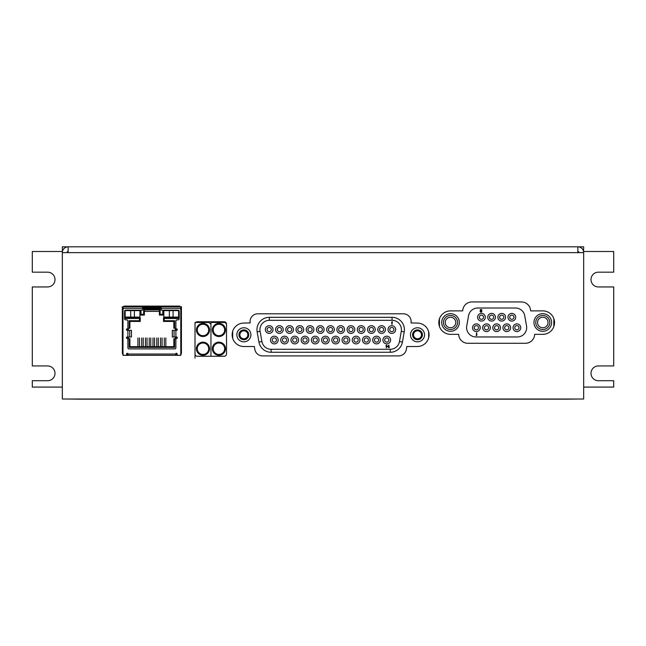 <?xml version="1.0" encoding="UTF-8"?>
<svg xmlns="http://www.w3.org/2000/svg" width="646" height="646" viewBox="0 0 646 646"><rect width="100%" height="100%" fill="white"/><g stroke="black" fill="none" stroke-linecap="round" stroke-linejoin="round"><path stroke-width="0.97" d="M62.339 387.075L32.3 387.075L32.3 380.712L47.618 380.712A7.381 7.381 0 0 0 54.999 373.331A7.381 7.381 0 0 0 47.618 365.951L32.3 365.951L32.3 286.953L47.618 286.953A7.381 7.381 0 0 0 54.999 279.573A7.381 7.381 0 0 0 47.618 272.184L32.3 272.184L32.3 251.512L62.444 251.512L62.339 246.829L577.863 246.829L577.863 252.626L583.661 252.626A5.798 5.798 0 0 0 577.863 246.829L583.661 246.829L583.556 251.512L613.7 251.512L613.7 272.184L598.382 272.184A7.381 7.381 0 0 0 591.001 279.573A7.381 7.381 0 0 0 598.382 286.953L613.7 286.953L613.7 365.951L598.382 365.951A7.381 7.381 0 0 0 591.001 373.331A7.381 7.381 0 0 0 598.382 380.712L613.7 380.712L613.7 387.075L583.661 387.075M77.706 399.026A12.096 12.096 0 0 0 79.595 399.171L566.405 399.171A12.096 12.096 0 0 0 568.294 399.026M79.595 399.171L67.499 399.026M578.501 399.026L566.405 399.171M62.339 252.626L68.137 252.626L68.137 246.829A5.798 5.798 0 0 0 62.339 252.626L62.339 399.026L583.661 399.026L583.661 252.626M243.865 346.514L254.33 346.514L254.847 349.462A7.784 7.784 0 0 0 262.51 355.898L398.679 355.898A7.784 7.784 0 0 0 406.342 349.462L406.859 346.514L417.324 346.514A11.717 11.717 0 0 0 429.049 334.798A11.717 11.717 0 0 0 417.324 323.081L411.017 322.927A7.784 7.784 0 0 0 403.354 313.795L257.835 313.795A7.784 7.784 0 0 0 250.172 322.927L243.865 323.081A11.717 11.717 0 0 0 232.148 334.798A11.717 11.717 0 0 0 243.865 346.514M458.676 334.329A9.23 9.23 0 0 0 467.898 343.284L525.432 343.284A9.23 9.23 0 0 0 534.662 334.329L542.81 334.329A11.717 11.717 0 0 0 554.534 322.612A11.717 11.717 0 0 0 542.81 310.896L530.721 310.896L530.487 309.563A9.23 9.23 0 0 0 521.403 301.94L471.935 301.94A9.23 9.23 0 0 0 462.851 309.563L462.617 310.896L450.528 310.896A11.717 11.717 0 0 0 438.804 322.612A11.717 11.717 0 0 0 450.528 334.329L458.676 334.329M179.071 306.107L124.694 306.107A2.342 2.342 0 0 0 122.352 308.449L122.352 352.991A2.342 2.342 0 0 0 124.694 355.332L179.071 355.332A2.342 2.342 0 0 0 181.421 352.991L181.421 308.449A2.342 2.342 0 0 0 179.071 306.107M195.011 353.927A2.342 2.342 0 0 0 197.361 356.269L224.178 356.269A2.342 2.342 0 0 0 226.52 353.927L226.52 324.106A2.342 2.342 0 0 0 224.178 321.765L197.361 321.765A2.342 2.342 0 0 0 195.011 324.106L195.011 358.094M578.969 252.626A1.106 1.106 0 0 0 577.863 251.512M68.137 251.512A1.106 1.106 0 0 0 67.031 252.626M137.768 310.112L136.653 310.112M129.644 310.112L128.538 310.112M128.538 317.751L128.538 317.259L129.644 317.259L129.644 317.751L124.848 317.751L124.848 310.484M175.236 317.259L175.236 317.751L174.121 317.751L174.121 317.259L175.236 317.259M175.236 310.112L174.121 310.112M167.661 310.112L166.555 310.112M177.448 354.961L176.802 355.332M128.078 354.961L126.963 355.332M136.653 317.259L137.768 317.259L137.768 317.751L136.653 317.751L136.653 317.259M166.555 317.751L166.555 317.259L167.661 317.259L167.661 317.751L163.511 317.751L163.511 321.442L173.863 321.442L173.863 328.2L175.882 328.2M160.119 314.319L160.119 309.192L143.654 309.192L143.654 314.319L140.998 314.319L140.255 315.062L144.389 315.062L144.389 309.927L159.376 309.927L159.376 315.062L163.511 315.062L162.776 314.319L160.119 314.319L159.376 315.062M175.882 338.722L173.863 338.722L173.863 346.66L129.903 346.66L129.903 338.722L127.892 338.722M129.16 328.2L129.903 328.2L129.903 321.442L140.255 321.442L139.52 320.707L129.16 320.707L129.16 328.2L127.892 328.2M179.2 318.034L175.236 317.751M126.963 354.961L126.317 354.961M129.644 317.751L136.653 317.751M128.352 338.722L128.352 336.986M128.352 330.34L128.352 328.2M175.413 338.722L175.413 336.986M175.413 330.34L175.413 328.2M167.661 317.751L174.121 317.751M178.926 317.751L178.926 310.484M126.584 354.412L128.078 354.412M175.696 354.412L177.182 354.412M140.255 315.062L140.255 310.112M144.389 311.404L159.376 311.404M163.511 310.112L163.511 315.062M137.768 317.751L140.255 317.751L139.52 318.494L139.52 320.707M181.324 309.862L181.324 308.449A0.735 0.735 0 0 0 180.88 307.771M162.776 310.112L162.776 314.319M159.376 309.927L160.119 309.192M143.654 309.192L144.389 309.927M144.389 315.062L143.654 314.319M140.998 314.319L140.998 310.112M124.565 318.494L139.52 318.494M140.255 317.751L140.255 321.442M129.903 321.442L129.16 320.707M127.609 328.862L127.609 330.34M127.609 336.986L127.609 338.464M129.903 346.66L129.16 347.395L174.606 347.395L174.606 338.722M129.16 338.722L129.16 347.395M173.863 346.66L174.606 347.395M176.156 338.464L176.156 336.986M176.156 330.34L176.156 328.862M173.863 321.442L174.606 320.707L164.254 320.707L163.511 321.442M174.606 328.2L174.606 320.707M164.254 320.707L164.254 318.494L163.511 317.751M164.254 318.494L179.2 318.494M122.926 307.754A0.735 0.735 0 0 0 122.441 308.449L122.441 309.862M161.201 307.714L142.564 307.714M164.286 337.979L164.286 346.66M165.836 346.66L165.836 337.979M162.073 346.66L162.073 337.979M160.523 337.979L160.523 346.66M156.76 337.979L156.76 346.66M158.31 346.66L158.31 337.979M152.989 337.979L152.989 346.66M154.539 346.66L154.539 337.979M149.226 337.979L149.226 346.66M150.776 346.66L150.776 337.979M137.929 337.979L137.929 346.66M139.479 346.66L139.479 337.979M141.692 337.979L141.692 346.66M143.242 346.66L143.242 337.979M145.463 337.979L145.463 346.66M147.013 346.66L147.013 337.979M125.171 310.613L125.171 317.073L139.932 317.073L139.932 310.613L125.171 310.613M178.603 317.073L178.603 310.613L163.834 310.613L163.834 317.073L178.603 317.073M129.055 306.107L129.014 306.689L135.991 306.689L135.951 306.107M167.815 306.107L167.774 306.689L174.751 306.689L174.711 306.107M174.751 306.689L167.774 306.689M142.564 307.528L161.201 307.528M174.049 336.986L172.296 336.986L172.312 330.34L174.049 330.34L174.049 336.986L176.616 336.986A0.735 0.735 0 0 1 177.351 337.721A0.735 0.735 0 0 1 176.616 338.464L175.882 338.464L175.882 347.798A1.106 1.106 0 0 1 174.767 348.913L128.998 348.913A1.106 1.106 0 0 1 127.892 347.798L127.892 338.464L127.149 338.464A0.735 0.735 0 0 1 126.414 337.721A0.735 0.735 0 0 1 127.149 336.986L129.717 336.986L129.717 330.34L127.149 330.34A0.735 0.735 0 0 1 126.414 329.605A0.735 0.735 0 0 1 127.149 328.862L127.892 328.862L127.892 321.005A1.106 1.106 0 0 0 126.786 319.891L125.671 319.891A1.106 1.106 0 0 1 124.565 318.785L124.565 311.219A1.106 1.106 0 0 1 125.671 310.112L142.564 310.112L142.564 306.793L180.727 306.793M181.421 309.902L180.767 309.555A1.849 1.849 0 0 1 180.412 308.263L161.201 308.263L161.201 310.112L178.094 310.112A1.106 1.106 0 0 1 179.2 311.219L179.2 318.785A1.106 1.106 0 0 1 178.094 319.891L176.988 319.891A1.106 1.106 0 0 0 175.882 321.005L175.882 328.862L176.616 328.862A0.735 0.735 0 0 1 177.351 329.605A0.735 0.735 0 0 1 176.616 330.34L174.049 330.34M129.717 330.34L131.469 330.34L131.469 336.986L129.717 336.986M175.696 355.332L175.696 354.04A0.735 0.735 0 0 1 176.431 353.305A0.735 0.735 0 0 1 177.174 354.04L177.174 354.226A1.106 1.106 0 0 0 178.28 355.332L180.767 355.332L180.767 309.555M122.215 307.544L123.362 308.263A1.849 1.849 0 0 1 122.998 309.555L122.998 355.332L125.494 355.332A1.106 1.106 0 0 0 126.6 354.226L126.6 354.04A0.735 0.735 0 0 1 127.335 353.305A0.735 0.735 0 0 1 128.078 354.04L128.078 355.332M176.301 306.793L174.767 306.793M167.758 306.793L166.232 306.793M181.55 306.818L180.412 308.263L181.55 307.544M142.564 306.793L123.039 306.793M122.215 306.818L123.362 308.263L142.564 308.263M161.201 308.263L161.201 306.793M122.998 309.555L122.352 309.91M401.279 331.325A9.375 9.375 0 0 0 392.049 320.319L269.334 320.319A9.375 9.375 0 0 0 260.096 331.325L261.896 341.524A9.375 9.375 0 0 0 271.126 349.276L390.249 349.276A9.375 9.375 0 0 0 399.478 341.524L401.279 331.325L404.235 331.85A12.379 12.379 0 0 0 392.049 317.323L392.049 320.319M388.585 345.594L388.585 346.724L387.592 346.724L388.585 345.594M387.18 346.724L388.585 347.088L388.94 347.928L388.94 347.088L389.522 347.088L388.94 346.724L388.94 345.109L387.18 346.724M386.712 345.109L386.009 345.529L386.356 347.928L386.712 345.109M392.34 321.668L391.637 322.088L391.985 324.486L392.34 321.668M274.34 337.939A2.108 2.108 0 0 0 272.224 340.046A2.108 2.108 0 0 0 274.34 342.162A2.108 2.108 0 0 0 276.448 340.046A2.108 2.108 0 0 0 274.34 337.939M274.34 343.89A3.844 3.844 0 0 1 270.496 340.046A3.844 3.844 0 0 1 274.34 336.203A3.844 3.844 0 0 1 278.184 340.046A3.844 3.844 0 0 1 274.34 343.89M284.555 337.939A2.108 2.108 0 0 0 282.447 340.046A2.108 2.108 0 0 0 284.555 342.162A2.108 2.108 0 0 0 286.671 340.046A2.108 2.108 0 0 0 284.555 337.939M284.555 343.89A3.844 3.844 0 0 1 280.711 340.046A3.844 3.844 0 0 1 284.555 336.203A3.844 3.844 0 0 1 288.399 340.046A3.844 3.844 0 0 1 284.555 343.89M294.778 337.939A2.108 2.108 0 0 0 292.67 340.046A2.108 2.108 0 0 0 294.778 342.162A2.108 2.108 0 0 0 296.885 340.046A2.108 2.108 0 0 0 294.778 337.939M294.778 343.89A3.844 3.844 0 0 1 290.934 340.046A3.844 3.844 0 0 1 294.778 336.203A3.844 3.844 0 0 1 298.622 340.046A3.844 3.844 0 0 1 294.778 343.89M305.001 337.939A2.108 2.108 0 0 0 302.885 340.046A2.108 2.108 0 0 0 305.001 342.162A2.108 2.108 0 0 0 307.108 340.046A2.108 2.108 0 0 0 305.001 337.939M305.001 343.89A3.844 3.844 0 0 1 301.157 340.046A3.844 3.844 0 0 1 305.001 336.203A3.844 3.844 0 0 1 308.845 340.046A3.844 3.844 0 0 1 305.001 343.89M315.216 337.939A2.108 2.108 0 0 0 313.108 340.046A2.108 2.108 0 0 0 315.216 342.162A2.108 2.108 0 0 0 317.331 340.046A2.108 2.108 0 0 0 315.216 337.939M315.216 343.89A3.844 3.844 0 0 1 311.372 340.046A3.844 3.844 0 0 1 315.216 336.203A3.844 3.844 0 0 1 319.059 340.046A3.844 3.844 0 0 1 315.216 343.89M325.439 337.939A2.108 2.108 0 0 0 323.331 340.046A2.108 2.108 0 0 0 325.439 342.162A2.108 2.108 0 0 0 327.546 340.046A2.108 2.108 0 0 0 325.439 337.939M325.439 343.89A3.844 3.844 0 0 1 321.595 340.046A3.844 3.844 0 0 1 325.439 336.203A3.844 3.844 0 0 1 329.282 340.046A3.844 3.844 0 0 1 325.439 343.89M335.662 337.939A2.108 2.108 0 0 0 333.546 340.046A2.108 2.108 0 0 0 335.662 342.162A2.108 2.108 0 0 0 337.769 340.046A2.108 2.108 0 0 0 335.662 337.939M335.662 343.89A3.844 3.844 0 0 1 331.81 340.046A3.844 3.844 0 0 1 335.662 336.203A3.844 3.844 0 0 1 339.505 340.046A3.844 3.844 0 0 1 335.662 343.89M345.876 337.939A2.108 2.108 0 0 0 343.769 340.046A2.108 2.108 0 0 0 345.876 342.162A2.108 2.108 0 0 0 347.984 340.046A2.108 2.108 0 0 0 345.876 337.939M345.876 343.89A3.844 3.844 0 0 1 342.033 340.046A3.844 3.844 0 0 1 345.876 336.203A3.844 3.844 0 0 1 349.72 340.046A3.844 3.844 0 0 1 345.876 343.89M356.099 337.939A2.108 2.108 0 0 0 353.992 340.046A2.108 2.108 0 0 0 356.099 342.162A2.108 2.108 0 0 0 358.207 340.046A2.108 2.108 0 0 0 356.099 337.939M356.099 343.89A3.844 3.844 0 0 1 352.256 340.046A3.844 3.844 0 0 1 356.099 336.203A3.844 3.844 0 0 1 359.943 340.046A3.844 3.844 0 0 1 356.099 343.89M366.314 337.939A2.108 2.108 0 0 0 364.207 340.046A2.108 2.108 0 0 0 366.314 342.162A2.108 2.108 0 0 0 368.43 340.046A2.108 2.108 0 0 0 366.314 337.939M366.314 343.89A3.844 3.844 0 0 1 362.471 340.046A3.844 3.844 0 0 1 366.314 336.203A3.844 3.844 0 0 1 370.166 340.046A3.844 3.844 0 0 1 366.314 343.89M376.537 337.939A2.108 2.108 0 0 0 374.43 340.046A2.108 2.108 0 0 0 376.537 342.162A2.108 2.108 0 0 0 378.645 340.046A2.108 2.108 0 0 0 376.537 337.939M376.537 343.89A3.844 3.844 0 0 1 372.694 340.046A3.844 3.844 0 0 1 376.537 336.203A3.844 3.844 0 0 1 380.381 340.046A3.844 3.844 0 0 1 376.537 343.89M386.76 337.939A2.108 2.108 0 0 0 384.653 340.046A2.108 2.108 0 0 0 386.76 342.162A2.108 2.108 0 0 0 388.868 340.046A2.108 2.108 0 0 0 386.76 337.939M386.76 343.89A3.844 3.844 0 0 1 382.916 340.046A3.844 3.844 0 0 1 386.76 336.203A3.844 3.844 0 0 1 390.604 340.046A3.844 3.844 0 0 1 386.76 343.89M269.18 327.441A2.108 2.108 0 0 0 267.073 329.549A2.108 2.108 0 0 0 269.18 331.656A2.108 2.108 0 0 0 271.288 329.549A2.108 2.108 0 0 0 269.18 327.441M269.18 333.393A3.844 3.844 0 0 1 265.336 329.549A3.844 3.844 0 0 1 269.18 325.705A3.844 3.844 0 0 1 273.024 329.549A3.844 3.844 0 0 1 269.18 333.393M279.403 327.441A2.108 2.108 0 0 0 277.287 329.549A2.108 2.108 0 0 0 279.403 331.656A2.108 2.108 0 0 0 281.511 329.549A2.108 2.108 0 0 0 279.403 327.441M279.403 333.393A3.844 3.844 0 0 1 275.559 329.549A3.844 3.844 0 0 1 279.403 325.705A3.844 3.844 0 0 1 283.247 329.549A3.844 3.844 0 0 1 279.403 333.393M289.618 327.441A2.108 2.108 0 0 0 287.51 329.549A2.108 2.108 0 0 0 289.618 331.656A2.108 2.108 0 0 0 291.734 329.549A2.108 2.108 0 0 0 289.618 327.441M289.618 333.393A3.844 3.844 0 0 1 285.774 329.549A3.844 3.844 0 0 1 289.618 325.705A3.844 3.844 0 0 1 293.462 329.549A3.844 3.844 0 0 1 289.618 333.393M299.841 327.441A2.108 2.108 0 0 0 297.733 329.549A2.108 2.108 0 0 0 299.841 331.656A2.108 2.108 0 0 0 301.948 329.549A2.108 2.108 0 0 0 299.841 327.441M299.841 333.393A3.844 3.844 0 0 1 295.997 329.549A3.844 3.844 0 0 1 299.841 325.705A3.844 3.844 0 0 1 303.685 329.549A3.844 3.844 0 0 1 299.841 333.393M310.064 327.441A2.108 2.108 0 0 0 307.948 329.549A2.108 2.108 0 0 0 310.064 331.656A2.108 2.108 0 0 0 312.171 329.549A2.108 2.108 0 0 0 310.064 327.441M310.064 333.393A3.844 3.844 0 0 1 306.22 329.549A3.844 3.844 0 0 1 310.064 325.705A3.844 3.844 0 0 1 313.908 329.549A3.844 3.844 0 0 1 310.064 333.393M320.279 327.441A2.108 2.108 0 0 0 318.171 329.549A2.108 2.108 0 0 0 320.279 331.656A2.108 2.108 0 0 0 322.394 329.549A2.108 2.108 0 0 0 320.279 327.441M320.279 333.393A3.844 3.844 0 0 1 316.435 329.549A3.844 3.844 0 0 1 320.279 325.705A3.844 3.844 0 0 1 324.122 329.549A3.844 3.844 0 0 1 320.279 333.393M330.502 327.441A2.108 2.108 0 0 0 328.394 329.549A2.108 2.108 0 0 0 330.502 331.656A2.108 2.108 0 0 0 332.609 329.549A2.108 2.108 0 0 0 330.502 327.441M330.502 333.393A3.844 3.844 0 0 1 326.658 329.549A3.844 3.844 0 0 1 330.502 325.705A3.844 3.844 0 0 1 334.345 329.549A3.844 3.844 0 0 1 330.502 333.393M340.725 327.441A2.108 2.108 0 0 0 338.609 329.549A2.108 2.108 0 0 0 340.725 331.656A2.108 2.108 0 0 0 342.832 329.549A2.108 2.108 0 0 0 340.725 327.441M340.725 333.393A3.844 3.844 0 0 1 336.873 329.549A3.844 3.844 0 0 1 340.725 325.705A3.844 3.844 0 0 1 344.568 329.549A3.844 3.844 0 0 1 340.725 333.393M350.94 327.441A2.108 2.108 0 0 0 348.832 329.549A2.108 2.108 0 0 0 350.94 331.656A2.108 2.108 0 0 0 353.047 329.549A2.108 2.108 0 0 0 350.94 327.441M350.94 333.393A3.844 3.844 0 0 1 347.096 329.549A3.844 3.844 0 0 1 350.94 325.705A3.844 3.844 0 0 1 354.783 329.549A3.844 3.844 0 0 1 350.94 333.393M361.162 327.441A2.108 2.108 0 0 0 359.055 329.549A2.108 2.108 0 0 0 361.162 331.656A2.108 2.108 0 0 0 363.27 329.549A2.108 2.108 0 0 0 361.162 327.441M361.162 333.393A3.844 3.844 0 0 1 357.319 329.549A3.844 3.844 0 0 1 361.162 325.705A3.844 3.844 0 0 1 365.006 329.549A3.844 3.844 0 0 1 361.162 333.393M371.377 327.441A2.108 2.108 0 0 0 369.27 329.549A2.108 2.108 0 0 0 371.377 331.656A2.108 2.108 0 0 0 373.493 329.549A2.108 2.108 0 0 0 371.377 327.441M371.377 333.393A3.844 3.844 0 0 1 367.534 329.549A3.844 3.844 0 0 1 371.377 325.705A3.844 3.844 0 0 1 375.229 329.549A3.844 3.844 0 0 1 371.377 333.393M381.6 327.441A2.108 2.108 0 0 0 379.493 329.549A2.108 2.108 0 0 0 381.6 331.656A2.108 2.108 0 0 0 383.708 329.549A2.108 2.108 0 0 0 381.6 327.441M381.6 333.393A3.844 3.844 0 0 1 377.757 329.549A3.844 3.844 0 0 1 381.6 325.705A3.844 3.844 0 0 1 385.444 329.549A3.844 3.844 0 0 1 381.6 333.393M391.823 327.441A2.108 2.108 0 0 0 389.716 329.549A2.108 2.108 0 0 0 391.823 331.656A2.108 2.108 0 0 0 393.931 329.549A2.108 2.108 0 0 0 391.823 327.441M391.823 333.393A3.844 3.844 0 0 1 387.98 329.549A3.844 3.844 0 0 1 391.823 325.705A3.844 3.844 0 0 1 395.667 329.549A3.844 3.844 0 0 1 391.823 333.393M428.669 331.858L428.669 337.737M417.51 330.817A3.981 3.981 0 0 1 421.491 334.798A3.981 3.981 0 0 1 417.51 338.779A3.981 3.981 0 0 1 413.529 334.798A3.981 3.981 0 0 1 417.51 330.817M417.51 339.715A4.918 4.918 0 0 1 412.592 334.798A4.918 4.918 0 0 1 417.51 329.88A4.918 4.918 0 0 1 422.427 334.798A4.918 4.918 0 0 1 417.51 339.715M417.51 341.831A7.033 7.033 0 0 0 424.543 334.798A7.033 7.033 0 0 0 417.51 327.764A7.033 7.033 0 0 0 410.476 334.798A7.033 7.033 0 0 0 417.51 341.831M243.865 330.817A3.981 3.981 0 0 1 247.846 334.798A3.981 3.981 0 0 1 243.865 338.779A3.981 3.981 0 0 1 239.884 334.798A3.981 3.981 0 0 1 243.865 330.817M243.865 339.715A4.918 4.918 0 0 1 238.947 334.798A4.918 4.918 0 0 1 243.865 329.88A4.918 4.918 0 0 1 248.783 334.798A4.918 4.918 0 0 1 243.865 339.715M243.865 341.831A7.033 7.033 0 0 0 250.898 334.798A7.033 7.033 0 0 0 243.865 327.764A7.033 7.033 0 0 0 236.832 334.798A7.033 7.033 0 0 0 243.865 341.831M232.705 331.212L232.705 338.383M202.981 323.412A6.549 6.549 0 0 1 209.538 329.969A6.549 6.549 0 0 1 202.981 336.518A6.549 6.549 0 0 1 196.432 329.969A6.549 6.549 0 0 1 202.981 323.412M209.482 329.969A6.5 6.5 0 0 0 202.981 323.468A6.5 6.5 0 0 0 196.489 329.969A6.5 6.5 0 0 0 202.981 336.469A6.5 6.5 0 0 0 209.482 329.969M202.981 342.17A6.549 6.549 0 0 1 209.538 348.719A6.549 6.549 0 0 1 202.981 355.276A6.549 6.549 0 0 1 196.432 348.719A6.549 6.549 0 0 1 202.981 342.17M209.482 348.719A6.5 6.5 0 0 0 202.981 342.219A6.5 6.5 0 0 0 196.489 348.719A6.5 6.5 0 0 0 202.981 355.219A6.5 6.5 0 0 0 209.482 348.719M202.981 354.436A5.717 5.717 0 0 1 197.264 348.719A5.717 5.717 0 0 1 202.981 343.002A5.717 5.717 0 0 1 208.706 348.719A5.717 5.717 0 0 1 202.981 354.436M202.981 335.686A5.717 5.717 0 0 1 197.264 329.969A5.717 5.717 0 0 1 202.981 324.252A5.717 5.717 0 0 1 208.706 329.969A5.717 5.717 0 0 1 202.981 335.686M195.69 322.467L209.078 322.467L210.951 324.34L210.951 356.269L210.951 322.467L225.018 322.467L226.512 323.961M195.011 322.467L195.011 324.106M196.893 356.221L209.078 356.269M218.921 323.412A6.549 6.549 0 0 1 225.478 329.969A6.549 6.549 0 0 1 218.921 336.518A6.549 6.549 0 0 1 212.373 329.969A6.549 6.549 0 0 1 218.921 323.412M225.422 329.969A6.5 6.5 0 0 0 218.921 323.468A6.5 6.5 0 0 0 212.429 329.969A6.5 6.5 0 0 0 218.921 336.469A6.5 6.5 0 0 0 225.422 329.969M218.921 342.17A6.549 6.549 0 0 1 225.478 348.719A6.549 6.549 0 0 1 218.921 355.276A6.549 6.549 0 0 1 212.373 348.719A6.549 6.549 0 0 1 218.921 342.17M225.422 348.719A6.5 6.5 0 0 0 218.921 342.219A6.5 6.5 0 0 0 212.429 348.719A6.5 6.5 0 0 0 218.921 355.219A6.5 6.5 0 0 0 225.422 348.719M218.921 354.436A5.717 5.717 0 0 1 213.204 348.719A5.717 5.717 0 0 1 218.921 343.002A5.717 5.717 0 0 1 224.647 348.719A5.717 5.717 0 0 1 218.921 354.436M218.921 335.686A5.717 5.717 0 0 1 213.204 329.969A5.717 5.717 0 0 1 218.921 324.252A5.717 5.717 0 0 1 224.647 329.969A5.717 5.717 0 0 1 218.921 335.686M224.647 356.221L212.833 356.269M466.743 325.964A9.375 9.375 0 0 0 475.981 336.962L517.309 336.962A9.375 9.375 0 0 0 526.547 325.964L524.746 315.757A9.375 9.375 0 0 0 515.508 308.013L477.782 308.013A9.375 9.375 0 0 0 468.544 315.757L466.743 325.964M542.777 317.234A5.249 5.249 0 0 1 548.026 322.491A5.249 5.249 0 0 1 542.777 327.74A5.249 5.249 0 0 1 537.529 322.491A5.249 5.249 0 0 1 542.777 317.234M542.777 315.458A7.033 7.033 0 0 0 535.744 322.491A7.033 7.033 0 0 0 542.777 329.517A7.033 7.033 0 0 0 549.811 322.491A7.033 7.033 0 0 0 542.777 315.458M450.512 317.234A5.249 5.249 0 0 1 455.761 322.491A5.249 5.249 0 0 1 450.512 327.74A5.249 5.249 0 0 1 445.264 322.491A5.249 5.249 0 0 1 450.512 317.234M450.512 315.458A7.033 7.033 0 0 0 443.479 322.491A7.033 7.033 0 0 0 450.512 329.517A7.033 7.033 0 0 0 457.546 322.491A7.033 7.033 0 0 0 450.512 315.458M551.587 322.491A8.81 8.81 0 0 0 542.777 313.673A8.81 8.81 0 0 0 533.959 322.491A8.81 8.81 0 0 0 542.777 331.301A8.81 8.81 0 0 0 551.587 322.491M459.33 322.491A8.81 8.81 0 0 0 450.512 313.673A8.81 8.81 0 0 0 441.702 322.491A8.81 8.81 0 0 0 450.512 331.301A8.81 8.81 0 0 0 459.33 322.491M439.45 326.448L439.45 318.777M480.293 310.379L480.826 309.66L481.763 310.201L481.23 310.855L480.293 310.379M480.293 310.92L481.819 310.855L481.407 311.816L480.115 311.517L480.648 312.115L481.763 311.937L481.763 309.604L480.293 309.604L480.293 310.92M476.255 335.613L476.958 335.193L476.603 332.803L476.255 335.613M511.834 319.35A2.108 2.108 0 0 0 513.941 317.234A2.108 2.108 0 0 0 511.834 315.127A2.108 2.108 0 0 0 509.726 317.234A2.108 2.108 0 0 0 511.834 319.35M511.834 313.391A3.844 3.844 0 0 1 515.678 317.234A3.844 3.844 0 0 1 511.834 321.078A3.844 3.844 0 0 1 507.99 317.234A3.844 3.844 0 0 1 511.834 313.391M501.708 319.35A2.108 2.108 0 0 0 503.815 317.234A2.108 2.108 0 0 0 501.708 315.127A2.108 2.108 0 0 0 499.6 317.234A2.108 2.108 0 0 0 501.708 319.35M501.708 313.391A3.844 3.844 0 0 1 505.552 317.234A3.844 3.844 0 0 1 501.708 321.078A3.844 3.844 0 0 1 497.864 317.234A3.844 3.844 0 0 1 501.708 313.391M491.582 319.35A2.108 2.108 0 0 0 493.689 317.234A2.108 2.108 0 0 0 491.582 315.127A2.108 2.108 0 0 0 489.474 317.234A2.108 2.108 0 0 0 491.582 319.35M491.582 313.391A3.844 3.844 0 0 1 495.425 317.234A3.844 3.844 0 0 1 491.582 321.078A3.844 3.844 0 0 1 487.738 317.234A3.844 3.844 0 0 1 491.582 313.391M481.456 319.35A2.108 2.108 0 0 0 483.563 317.234A2.108 2.108 0 0 0 481.456 315.127A2.108 2.108 0 0 0 479.348 317.234A2.108 2.108 0 0 0 481.456 319.35M481.456 313.391A3.844 3.844 0 0 1 485.299 317.234A3.844 3.844 0 0 1 481.456 321.078A3.844 3.844 0 0 1 477.612 317.234A3.844 3.844 0 0 1 481.456 313.391M516.897 329.848A2.108 2.108 0 0 0 519.004 327.74A2.108 2.108 0 0 0 516.897 325.632A2.108 2.108 0 0 0 514.789 327.74A2.108 2.108 0 0 0 516.897 329.848M516.897 323.896A3.844 3.844 0 0 1 520.741 327.74A3.844 3.844 0 0 1 516.897 331.584A3.844 3.844 0 0 1 513.053 327.74A3.844 3.844 0 0 1 516.897 323.896M506.771 329.848A2.108 2.108 0 0 0 508.878 327.74A2.108 2.108 0 0 0 506.771 325.632A2.108 2.108 0 0 0 504.663 327.74A2.108 2.108 0 0 0 506.771 329.848M506.771 323.896A3.844 3.844 0 0 1 510.615 327.74A3.844 3.844 0 0 1 506.771 331.584A3.844 3.844 0 0 1 502.927 327.74A3.844 3.844 0 0 1 506.771 323.896M496.645 329.848A2.108 2.108 0 0 0 498.752 327.74A2.108 2.108 0 0 0 496.645 325.632A2.108 2.108 0 0 0 494.537 327.74A2.108 2.108 0 0 0 496.645 329.848M496.645 323.896A3.844 3.844 0 0 1 500.488 327.74A3.844 3.844 0 0 1 496.645 331.584A3.844 3.844 0 0 1 492.801 327.74A3.844 3.844 0 0 1 496.645 323.896M486.519 329.848A2.108 2.108 0 0 0 488.626 327.74A2.108 2.108 0 0 0 486.519 325.632A2.108 2.108 0 0 0 484.411 327.74A2.108 2.108 0 0 0 486.519 329.848M486.519 323.896A3.844 3.844 0 0 1 490.362 327.74A3.844 3.844 0 0 1 486.519 331.584A3.844 3.844 0 0 1 482.675 327.74A3.844 3.844 0 0 1 486.519 323.896M476.393 329.848A2.108 2.108 0 0 0 478.5 327.74A2.108 2.108 0 0 0 476.393 325.632A2.108 2.108 0 0 0 474.285 327.74A2.108 2.108 0 0 0 476.393 329.848M476.393 323.896A3.844 3.844 0 0 1 480.236 327.74A3.844 3.844 0 0 1 476.393 331.584A3.844 3.844 0 0 1 472.549 327.74A3.844 3.844 0 0 1 476.393 323.896M553.84 326.577L553.84 318.648M68.137 252.626L577.863 252.626M176.802 354.961L175.696 354.961M180.404 308.449L180.581 309.256M180.581 308.053L181.324 308.449M177.069 353.669L175.793 353.669M127.973 353.669L126.697 353.669M123.184 309.256L123.37 308.449M122.441 308.449L123.184 308.449L123.184 307.956M142.564 308.449L161.201 308.449M130.702 317.073L130.702 310.613M134.392 310.613L134.392 317.073M169.373 317.073L169.373 310.613M173.063 310.613L173.063 317.073M172.312 330.34L172.312 336.986M131.461 336.986L131.461 330.34L131.469 336.986M175.882 330.34L175.882 336.986M127.892 336.986L127.892 330.34M128.078 354.04L175.696 354.04M392.049 317.323L269.334 317.323A12.379 12.379 0 0 0 257.14 331.85L258.941 342.049A12.379 12.379 0 0 0 271.126 352.272L390.249 352.272L390.249 349.276M271.126 352.272L271.126 349.276M390.249 352.272A12.379 12.379 0 0 0 402.434 342.049L399.478 341.524M402.434 342.049L404.235 331.85M269.334 317.323L269.334 320.319M257.14 331.85L260.096 331.325M258.941 342.049L261.896 341.524M172.296 336.986L172.296 330.34"/></g></svg>
